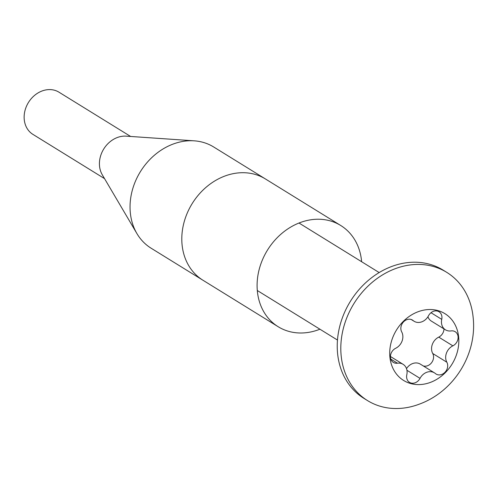 <?xml version="1.0" encoding="UTF-8"?>
<svg xmlns="http://www.w3.org/2000/svg" width="498" height="498" viewBox="0 0 498 498"><rect width="100%" height="100%" fill="white"/><g stroke="black" fill="none" stroke-linecap="round" stroke-linejoin="round"><path stroke-width="0.75" d="M361.623 261.718A59.499 49.383 121.7 0 0 340.738 225.501L265.453 178.975A59.499 49.383 121.7 0 0 185.916 216.443A59.499 49.383 121.7 0 0 202.898 280.206L151.137 248.222A59.499 49.383 121.7 0 1 136.925 233.587A59.499 49.383 121.7 0 1 134.161 184.459A59.499 49.383 121.7 0 1 194.239 140.834A59.499 49.383 121.7 0 1 213.692 146.991L265.453 178.975A59.499 49.383 121.7 0 0 185.916 216.443A59.499 49.383 121.7 0 0 202.898 280.206L278.183 326.732A59.499 49.383 121.7 0 0 319.921 329.209M194.239 140.834L126.168 136.153A24.794 20.574 121.7 0 0 101.138 154.33A24.794 20.574 121.7 0 0 102.289 174.798L136.925 233.587M130.613 136.458L58.988 92.198A24.794 20.574 121.7 0 0 25.852 107.811A24.794 20.574 121.7 0 0 32.924 134.379L104.549 178.639M340.738 225.501A59.499 49.383 121.7 0 0 261.207 262.969A59.499 49.383 121.7 0 0 278.183 326.732M416.172 322.169A11.33 9.4 -58.3 0 1 414.099 321.266A11.33 9.4 -58.3 0 1 413.141 320.575A8.254 6.848 121.7 0 0 412.45 320.071A8.254 6.848 121.7 0 0 403.374 322.044A8.254 6.848 121.7 0 0 401.699 331.905A11.33 9.4 -58.3 0 1 395.68 348.276A8.254 6.848 121.7 0 0 390.55 355.286A8.254 6.848 121.7 0 0 393.358 362.407A8.254 6.848 121.7 0 0 394.877 363.061A8.254 6.848 121.7 0 0 397.46 363.204A11.33 9.4 -58.3 0 1 403.081 364.306A11.33 9.4 -58.3 0 1 406.81 374.757A8.254 6.848 121.7 0 0 409.524 382.377A8.254 6.848 121.7 0 0 411.037 383.03A8.254 6.848 121.7 0 0 420.026 378.362A11.33 9.4 -58.3 0 1 434.449 372.853A11.33 9.4 -58.3 0 1 435.401 373.544A8.254 6.848 121.7 0 0 436.092 374.048A8.254 6.848 121.7 0 0 437.611 374.708A8.254 6.848 121.7 0 0 445.797 371.315A8.254 6.848 121.7 0 0 446.843 362.214A11.33 9.4 -58.3 0 1 452.863 345.842A8.254 6.848 121.7 0 0 457.992 338.833A8.254 6.848 121.7 0 0 455.184 331.712A8.254 6.848 121.7 0 0 451.088 330.915A11.33 9.4 -58.3 0 1 447.54 330.716A11.33 9.4 -58.3 0 1 445.461 329.813A11.33 9.4 -58.3 0 1 441.738 319.361A8.254 6.848 121.7 0 0 439.018 311.742A8.254 6.848 121.7 0 0 428.517 315.757A11.33 9.4 -58.3 0 1 416.172 322.169M445.461 329.813L431.343 321.092A11.33 9.4 -58.3 0 1 427.925 316.772M423.182 365.887A8.254 6.848 121.7 0 0 423.493 365.98A8.254 6.848 121.7 0 0 431.679 362.588A8.254 6.848 121.7 0 0 432.725 353.493A11.33 9.4 -58.3 0 1 438.75 337.121A8.254 6.848 121.7 0 0 443.992 328.904M437.711 310.534A39.267 32.594 -58.3 0 1 456.118 355.734A39.267 32.594 -58.3 0 1 410.831 383.585A39.267 32.594 -58.3 0 1 392.424 338.385A39.267 32.594 -58.3 0 1 437.711 310.534M432.936 266.374A75.366 62.555 -58.3 0 1 446.762 272.362A75.366 62.555 -58.3 0 1 473.1 316.989C477.408 353.954 454.213 391.496 419.223 404.183A75.366 62.555 -58.3 0 1 381.35 406.58A75.366 62.555 -58.3 0 1 367.524 400.591A75.366 62.555 -58.3 0 1 349.559 311.53A75.366 62.555 -58.3 0 1 432.936 266.374M446.762 272.362L443.183 270.153A75.366 62.555 121.7 0 0 429.363 264.164A75.366 62.555 121.7 0 0 345.986 309.32A75.366 62.555 121.7 0 0 363.951 398.381L367.524 400.591M406.505 368.626A11.33 9.4 -58.3 0 1 420.331 364.125L434.449 372.853M411.684 319.672L413.141 320.575M430.994 312.719L441.738 319.361M432.725 353.493L446.843 362.214M406.941 370.275L420.026 378.362M390.812 359.102L397.46 363.204M438.75 337.121L452.863 345.842M411.248 319.511L414.099 321.266M298.999 223.023L379.171 272.562M257.298 290.508L337.47 340.053M390.438 356.493L403.081 364.306"/></g></svg>

